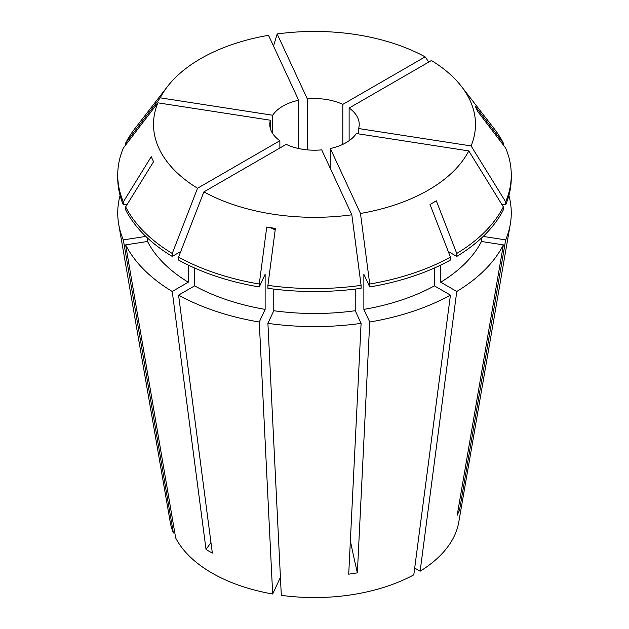 <?xml version="1.0" encoding="UTF-8"?>
<svg xmlns="http://www.w3.org/2000/svg" width="629" height="629" viewBox="0 0 629 629"><rect width="100%" height="100%" fill="white"/><g stroke="black" fill="none" stroke-linecap="round" stroke-linejoin="round"><path stroke-width="0.94" d="M211.981 573.043A144.977 83.704 180 0 1 175.688 538.007L125.643 244.878A196.767 113.605 180 0 0 172.236 291.471L206.021 549.431L209.143 551.319L212.343 553.08L178.565 295.119A196.767 113.605 180 0 0 259.266 322.024L272.672 594.004A144.977 83.704 180 0 1 211.981 573.043M145.228 235.851L145.228 236.504L123.331 239.893A196.767 113.605 180 0 1 118.708 224.278A196.767 113.605 180 0 1 120.092 195.454M123.331 239.893L173.368 533.015A144.977 83.704 180 0 1 170.239 522.172L118.708 224.278M450.435 295.119A196.767 113.605 180 0 1 369.734 322.024L357.366 572.846L348.725 574.183L361.093 323.361A196.767 113.605 180 0 1 267.907 323.361L281.312 595.341A144.977 83.704 180 0 0 413.803 574.843L450.435 295.119L434.411 285.865A174.107 100.522 180 0 1 363.869 309.382L369.734 322.024M145.228 236.504A174.107 100.522 180 0 1 144.78 235.419M351.831 214.796A160.985 92.943 180 0 1 203.875 191.9L286.203 144.371A44.722 25.82 0 0 0 321.694 149.867L351.831 214.796L361.093 285.354A196.767 113.597 180 0 1 267.907 285.354L275.384 228.406L266.743 227.069L259.266 284.017L259.266 286.966L265.131 274.33L265.131 309.382A174.107 100.522 180 0 1 194.589 285.865L178.565 295.119M265.131 309.382L259.266 322.024M194.589 268.001L194.589 285.865M330.335 168.478L330.335 148.53A44.722 25.82 0 0 0 356.321 133.529L468.778 150.921L503.349 206.87A196.767 113.597 180 0 1 456.756 253.463L436.329 200.832L430.008 204.48L450.435 257.119L450.435 260.068A196.767 113.597 180 0 1 369.734 286.966L363.869 274.33L363.869 309.382M434.411 268.001L434.411 285.865M125.651 206.87L153.555 161.716L151.235 156.731L123.331 201.885L123.331 204.834A196.767 113.597 180 0 1 117.733 177.936L117.733 174.988A196.767 113.597 180 0 1 123.331 148.082L157.903 102.834A160.985 92.943 180 0 0 197.553 188.252L172.244 253.463A196.767 113.597 180 0 1 125.651 206.87L125.651 209.827A196.767 113.597 180 0 0 172.244 256.42L180.743 251.506M123.331 204.834L127.286 204.228M259.266 286.966A196.767 113.597 180 0 1 178.565 260.068L178.565 257.119A196.767 113.597 180 0 0 259.266 284.017M123.331 201.885A196.767 113.597 180 0 1 117.733 174.988M450.435 257.119A196.767 113.597 180 0 1 369.734 284.017L369.734 286.966M272.679 115.241L160.222 97.841A160.985 92.943 180 0 1 167.542 86.44A160.985 92.943 180 0 1 268.528 35.31L298.665 100.239A44.722 25.82 0 0 0 272.679 115.241L272.679 133.529M160.222 97.841L125.651 143.097A196.767 113.597 180 0 1 134.881 128.607L167.542 86.44M203.875 191.9L178.565 257.119M468.778 150.921A160.985 92.943 180 0 1 360.472 213.459L369.734 284.017M358.632 133.883L358.632 128.536A44.722 25.82 0 0 0 359.222 124.385A44.722 25.82 0 0 0 349.126 108.046L431.447 60.518A160.985 92.943 180 0 1 461.458 86.44A160.985 92.943 180 0 1 471.097 145.936L505.669 201.885L505.669 204.834L501.714 204.228M461.458 86.44L494.119 128.607A196.767 113.597 180 0 1 503.349 143.097L475.445 106.576L477.765 111.561L505.669 148.082A196.767 113.597 180 0 1 511.267 174.988A196.767 113.597 180 0 1 505.669 201.885M298.665 100.239L298.665 148.53M270.368 128.536L270.368 120.225A44.722 25.82 0 0 0 269.778 124.385A44.722 25.82 0 0 0 279.874 140.723L279.874 148.027M349.126 108.046L349.126 140.723M508.908 195.454A196.767 113.605 180 0 1 510.292 224.278A196.767 113.605 180 0 1 505.669 239.893L459.524 510.213L457.212 515.206L503.357 244.878A196.767 113.605 180 0 1 456.764 291.471L420.133 571.187L414.692 568.05M510.292 224.278L458.761 522.172A144.977 83.704 180 0 1 420.133 571.187M270.368 120.225L157.903 102.834M279.874 140.723L197.553 188.252M330.335 148.53L360.472 213.459M358.632 128.536L471.097 145.936M484.22 235.419A174.107 100.522 180 0 1 483.772 236.504L505.669 239.893M483.772 235.851L483.772 236.504M511.267 174.988L511.267 177.936A196.767 113.597 180 0 1 505.669 204.834M188.268 265.076L188.268 282.217L172.236 291.471M188.268 282.217A174.107 100.522 180 0 1 147.54 241.489L125.643 244.878M355.228 289.073L355.228 310.718L361.093 323.361M355.228 310.718A174.107 100.522 180 0 1 273.772 310.718L267.907 323.361M147.54 238.045L147.54 241.489M273.772 289.073L273.772 310.718M361.093 285.354L361.093 288.302A196.767 113.597 180 0 1 267.907 288.302L267.907 285.354M125.651 143.097L125.651 145.055M172.244 253.463L172.244 256.42M342.797 144.371L342.797 104.39A44.722 25.82 0 0 0 307.306 98.902L277.169 33.974L273.521 46.059M277.169 33.974A160.985 92.943 180 0 1 425.125 56.862L428.781 62.059M307.306 98.902L307.306 149.867M173.368 533.015L174.791 532.794M272.672 594.004L280.424 577.304M503.349 143.097L503.349 145.055M342.797 104.39L425.125 56.862M481.46 238.045L481.46 241.489L503.357 244.878M481.46 241.489A174.107 100.522 180 0 1 440.732 282.217L456.764 291.471M440.732 265.076L440.732 282.217M503.349 206.87L503.349 209.827A196.767 113.597 180 0 1 456.756 256.42L448.257 251.506M456.756 253.463L456.756 256.42M269.236 227.454A369.679 78.122 -81.2 0 1 275.164 230.057M458.226 509.254A369.679 291.557 -155.1 0 0 459.524 510.213M350.369 540.94A369.679 78.122 -98.8 0 0 357.366 572.846M210.967 542.536A369.679 213.435 -60 0 1 206.021 549.431"/></g></svg>

